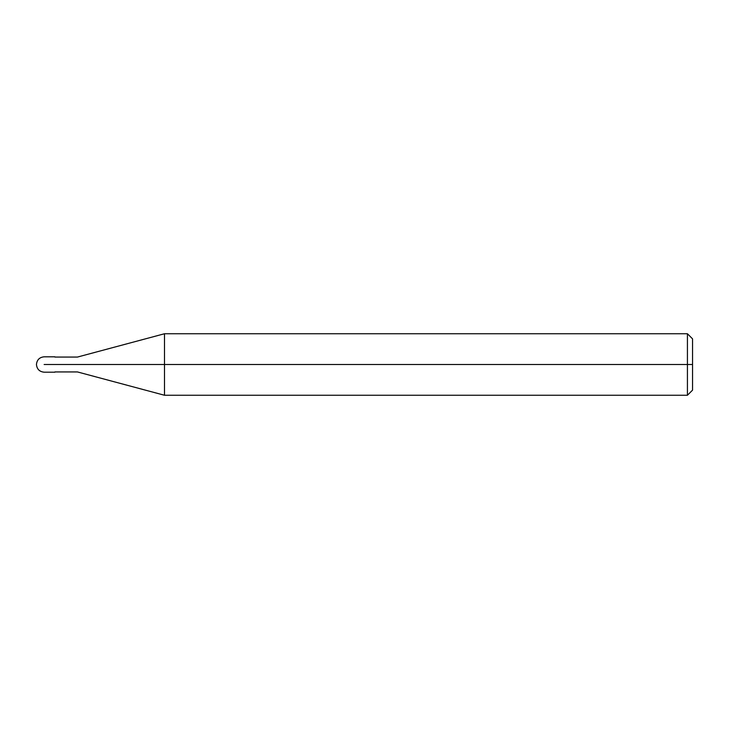 <?xml version="1.0" encoding="UTF-8"?>
<svg xmlns="http://www.w3.org/2000/svg" width="729" height="729" viewBox="0 0 729 729"><rect width="100%" height="100%" fill="white"/><g stroke="black" fill="none" stroke-linecap="round" stroke-linejoin="round"><path stroke-width="1.09" d="M52.597 364.5C52.597 374.414 52.597 374.414 52.597 364.5C52.597 354.586 52.597 354.586 52.597 364.5L44.141 364.5C44.141 354.586 44.141 354.586 44.141 364.5C44.141 354.586 44.141 354.586 44.141 364.5C44.141 374.414 44.141 374.414 44.141 364.5C44.141 374.414 44.141 374.414 44.141 364.5L52.597 364.5C52.597 374.414 52.597 374.414 52.597 364.5C52.597 354.586 52.597 354.586 52.597 364.5C52.597 354.586 52.597 354.586 52.597 364.5C52.597 374.414 52.597 374.414 52.597 364.5L54.903 364.5C54.903 354.586 54.903 354.586 54.903 364.5L52.597 364.5M692.55 364.5L692.55 390.124L692.55 338.876L692.55 364.5L687.429 364.5L687.429 333.745L687.429 364.5L164.499 364.5L164.499 333.745L164.499 364.5L77.456 364.5C77.456 354.914 77.456 354.914 77.456 364.5L54.903 364.5C54.903 354.586 54.903 354.586 54.903 364.5C54.903 374.414 54.903 374.414 54.903 364.5C54.903 374.414 54.903 374.414 54.903 364.5L77.456 364.5C77.456 354.914 77.456 354.914 77.456 364.5C77.456 374.086 77.456 374.086 77.456 364.5C77.456 374.086 77.456 374.086 77.456 364.5L164.499 364.5L164.499 333.745L164.499 395.255L164.499 364.5L164.499 395.255L164.499 364.5L687.429 364.5L687.429 333.745L687.429 395.255L687.429 364.5L687.429 395.255L687.429 364.5L692.55 364.5L692.55 390.124L692.55 364.5M54.903 356.809L44.141 356.809C39.484 357.283 36.924 359.844 36.45 364.5C36.924 369.156 39.484 371.717 44.141 372.191L54.903 372.191M54.903 357.064L77.456 357.064L164.499 333.745L687.42 333.745M687.429 333.745L692.55 338.867M54.903 371.936L77.456 371.936L164.499 395.255L687.42 395.255M687.429 395.255L692.55 390.133"/></g></svg>
